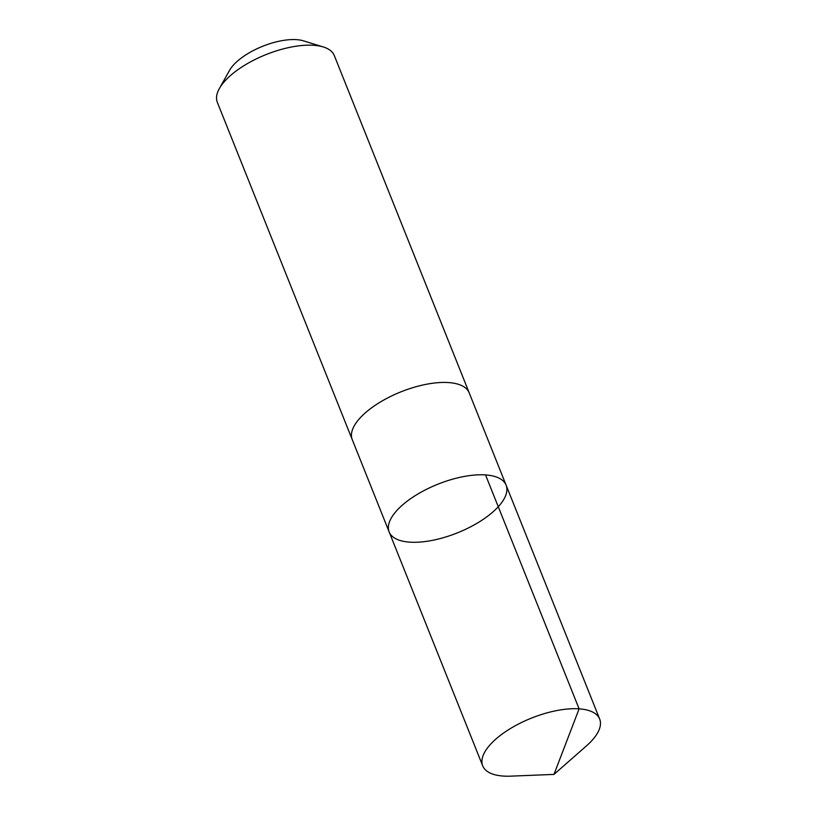 <?xml version="1.0" encoding="UTF-8"?>
<svg xmlns="http://www.w3.org/2000/svg" width="817" height="817" viewBox="0 0 817 817"><rect width="100%" height="100%" fill="white"/><g stroke="black" fill="none" stroke-linecap="round" stroke-linejoin="round"><path stroke-width="1.23" d="M352.372 439.924A62.98 26.215 -21.8 0 1 352.219 439.577A62.98 26.215 -21.8 0 1 420.152 385.644A62.98 26.215 -21.8 0 1 469.172 392.803L506.111 485.155A62.98 26.215 158.2 0 0 437.902 484.195A62.98 26.215 158.2 0 0 389.158 531.928A62.98 26.215 158.2 0 0 438.178 539.077A62.98 26.215 158.2 0 0 506.111 485.155A62.98 26.215 158.2 0 0 437.902 484.195A62.98 26.215 158.2 0 0 389.158 531.928L482.714 765.846A62.98 26.215 -21.8 0 1 550.658 711.913A62.98 26.215 -21.8 0 1 599.678 719.062A62.98 26.215 -21.8 0 1 586.494 745.85L553.977 774.404L510.748 776.15A62.98 26.215 -21.8 0 1 482.714 765.846M389.158 531.928L352.229 439.577A62.98 26.215 -21.8 0 1 420.163 385.644A62.98 26.215 -21.8 0 1 469.183 392.793A62.98 26.215 -21.8 0 1 469.315 393.151M352.219 439.577L217.322 102.309A62.98 26.215 -21.8 0 1 219.354 88.573A62.98 26.215 -21.8 0 1 285.256 48.377A62.98 26.215 -21.8 0 1 323.338 46.977A62.98 26.215 -21.8 0 1 334.286 55.525L469.183 392.793M219.354 88.573L229.506 70.436A44.802 18.648 -21.8 0 1 276.391 41.841A44.802 18.648 -21.8 0 1 303.475 40.85L323.338 46.977M485.543 474.932L579.1 708.839L553.977 774.404M506.111 485.155L599.678 719.062"/></g></svg>
